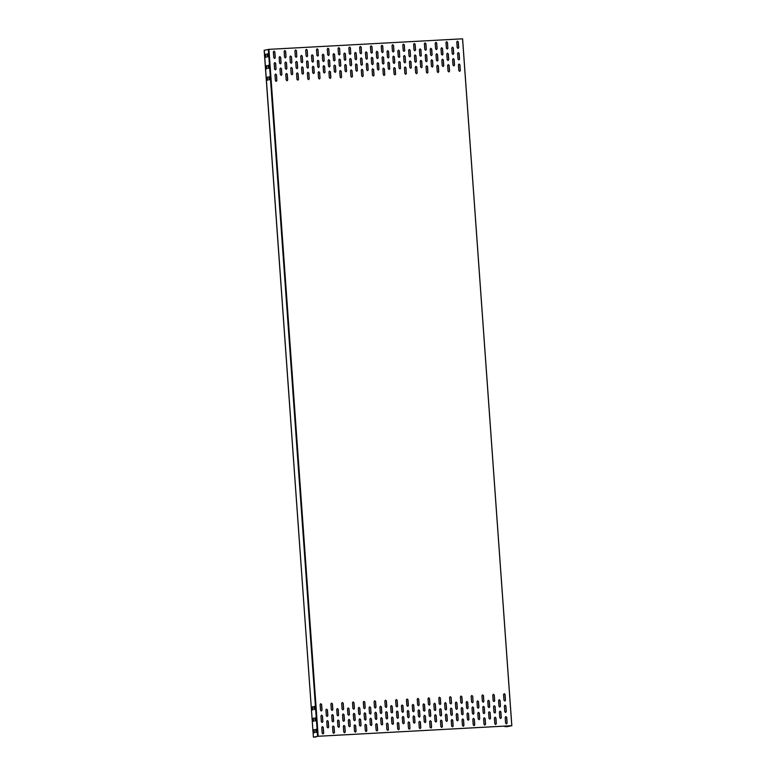 <?xml version="1.0" encoding="UTF-8"?>
<svg xmlns="http://www.w3.org/2000/svg" width="776" height="776" viewBox="0 0 776 776"><rect width="100%" height="100%" fill="white"/><g stroke="black" fill="none" stroke-linecap="round" stroke-linejoin="round"><path stroke-width="1.16" d="M264.247 50.285L268.933 49.354L462.564 38.81L511.801 725.725L507.708 726.559L505.525 726.637L505.486 726.055M504.992 726.084L505.04 726.724L505.632 726.045M511.588 725.725L505.263 726.705M511.452 725.725L318.092 736.278L313.64 737.161M360.404 726.142L360.966 725.317L360.549 719.595L359.676 718.838M371.238 725.541L370.317 724.794L369.91 719.071L370.608 718.227L371.423 718.993L371.83 724.716L371.238 725.541L371.752 724.736L371.345 719.003L370.462 718.256M381.986 724.959L382.539 724.144L382.131 718.421L381.259 717.664M392.772 724.377L393.335 723.552L392.918 717.829L392.045 717.072M403.568 723.785L404.121 722.96L403.714 717.237L402.831 716.49M414.355 723.193L414.908 722.378L414.5 716.655L413.627 715.899M425.141 722.611L425.704 721.787L425.287 716.064L424.414 715.307M435.937 722.019L436.49 721.195L436.083 715.472L435.2 714.725M446.724 721.428L447.286 720.613L446.869 714.89L445.996 714.133M457.52 720.846L458.073 720.021L457.665 714.298L456.783 713.542M468.306 720.254L468.859 719.43L468.452 713.707L467.579 712.95M359.589 714.696L360.142 713.871L359.734 708.148L358.851 707.392M370.521 707.557L369.648 706.8L370.598 707.547L371.006 713.27L370.414 714.095L370.928 713.28L370.598 707.547M381.161 713.513L381.724 712.698L381.307 706.965L380.434 706.218M391.996 712.921L391.075 712.174L390.667 706.451L391.366 705.607L392.181 706.364L392.588 712.087L391.996 712.921L392.51 712.106L392.103 706.383L391.22 705.627M402.744 712.339L403.297 711.514L402.889 705.791L402.016 705.035M413.53 711.747L414.093 710.932L413.676 705.2L412.803 704.453M424.326 711.155L424.879 710.341L424.472 704.618L423.589 703.861M435.113 710.573L435.675 709.749L435.258 704.026L434.385 703.269M445.909 709.982L446.462 709.157L446.055 703.434L445.172 702.687M355.418 732.156L355.98 731.341L355.563 725.618L354.69 724.862M354.603 720.71L355.156 719.885L354.748 714.163L353.866 713.416M353.778 709.264L354.331 708.439L353.924 702.716L353.051 701.96M366.214 731.574L366.767 730.75L366.359 725.027L365.477 724.27L366.437 725.007L366.844 730.73L366.146 731.574L365.331 730.817L364.924 725.094L365.515 724.26M365.389 720.118L365.942 719.303L365.535 713.58L364.662 712.824M364.565 708.672L365.127 707.857L364.71 702.125L363.837 701.378M377 730.982L377.553 730.158L377.146 724.435L376.273 723.688M376.176 719.536L376.738 718.712L376.321 712.989L375.448 712.232M375.361 708.081L375.914 707.266L375.506 701.543L374.624 700.786M387.932 723.853L387.059 723.096L388.01 723.833L388.427 729.556L387.825 730.391L388.349 729.576L388.01 723.833M386.972 718.945L387.525 718.12L387.117 712.397L386.235 711.65L387.195 712.387L387.602 718.11L386.904 718.954L386.089 718.188L385.682 712.465L386.273 711.64M386.147 707.499L386.71 706.674L386.293 700.951L385.42 700.194M398.583 729.809L399.136 728.984L398.728 723.261L397.845 722.505M397.758 718.353L398.321 717.538L397.904 711.815L397.031 711.058M396.943 706.907L397.496 706.082L397.089 700.359L396.206 699.612M409.515 722.669L408.642 721.913L409.592 722.66L410 728.383L409.408 729.207L409.922 728.392L409.592 722.66M408.554 717.771L409.107 716.946L408.7 711.223L407.817 710.467L408.777 711.204L409.185 716.927L408.486 717.771L407.672 717.014L407.264 711.291L407.856 710.457M407.73 706.315L408.283 705.5L407.875 699.777L407.002 699.021M420.165 728.625L420.718 727.81L420.311 722.078L419.428 721.331M419.341 717.179L419.894 716.355L419.486 710.632L418.613 709.875M418.516 705.733L419.079 704.909L418.662 699.186L417.789 698.429M430.99 728.033L430.069 727.287L429.661 721.564L430.36 720.72L431.175 721.476L431.582 727.199L430.99 728.033L431.505 727.219L431.097 721.496L430.224 720.739M430.166 716.578L429.254 715.831L428.847 710.108L429.545 709.264L430.35 710.03L430.767 715.753L430.166 716.578L430.69 715.773L430.273 710.04L429.4 709.293M429.312 705.142L429.865 704.317L429.458 698.594L428.575 697.847M441.738 727.452L442.301 726.627L441.884 720.904L441.01 720.147M440.923 715.996L441.476 715.181L441.069 709.458L440.186 708.701M440.099 704.55L440.652 703.735L440.244 698.012L439.371 697.255M452.573 726.85L451.651 726.103L451.244 720.38L451.942 719.536L452.757 720.303L453.165 726.026L452.573 726.85L453.087 726.035L452.68 720.312L451.797 719.565M451.855 708.866L450.982 708.11L451.933 708.847L452.34 714.58L451.748 715.404L452.262 714.589L451.933 708.847M451.031 697.42L450.158 696.664L451.108 697.401L451.525 703.124L450.924 703.958L451.448 703.143L451.108 697.401M463.32 726.268L463.873 725.453L463.466 719.73L462.593 718.974M462.496 714.822L463.059 714.007L462.641 708.275L461.769 707.528M461.681 703.376L462.234 702.552L461.827 696.829L460.944 696.072M474.107 725.686L474.67 724.862L474.252 719.139L473.379 718.382M473.331 714.23L472.409 713.483L472.002 707.76L472.7 706.917L473.515 707.673L473.923 713.396L473.331 714.23L473.845 713.416L473.438 707.693L472.555 706.936M472.613 696.237L471.74 695.49L472.691 696.227L473.108 701.95L472.506 702.775L473.03 701.97L472.691 696.227M307.005 56.697L307.558 55.872L307.15 50.149L306.268 49.402M307.82 68.142L308.382 67.328L307.965 61.595L307.092 60.848M308.644 79.588L309.197 78.774L308.79 73.051L307.917 72.294M317.791 56.105L318.344 55.29L317.937 49.567L317.064 48.81M318.616 67.551L319.169 66.736L318.761 61.013L317.879 60.256M319.431 79.007L319.993 78.182L319.576 72.459L318.703 71.702M328.578 55.523L329.14 54.698L328.733 48.975L327.85 48.219M329.402 66.969L329.955 66.144L329.548 60.421L328.675 59.665M330.227 78.415L330.78 77.59L330.372 71.867L329.49 71.12L330.45 71.858L330.857 77.581L330.159 78.424L329.344 77.658L328.937 71.935L329.528 71.111M339.374 54.931L339.927 54.107L339.519 48.384L338.646 47.627M340.189 66.377L340.751 65.562L340.344 59.83L339.461 59.083M341.013 77.823L341.566 77.008L341.159 71.285L340.286 70.529M350.16 54.339L350.723 53.525L350.306 47.792L349.433 47.045M350.985 65.785L351.538 64.971L351.13 59.248L350.248 58.491L351.208 59.228L351.615 64.951L350.917 65.795L350.102 65.038L349.695 59.316L350.286 58.481M351.8 77.241L352.362 76.417L351.945 70.694L351.072 69.937L352.023 70.674L352.44 76.397L351.741 77.241L350.927 76.484L350.519 70.761L351.111 69.927M360.956 53.748L361.509 52.933L361.102 47.21L360.219 46.453M361.771 65.203L362.334 64.379L361.917 58.656L361.044 57.899M362.596 76.649L363.149 75.825L362.741 70.102L361.858 69.355M371.743 53.166L372.296 52.341L371.888 46.618L371.015 45.862M372.567 64.612L373.12 63.787L372.713 58.064L371.83 57.317L372.79 58.054L373.198 63.777L372.499 64.621L371.685 63.855L371.277 58.132L371.869 57.308M373.382 76.058L373.945 75.243L373.528 69.52L372.655 68.763L373.605 69.501L374.022 75.224L373.324 76.067L372.509 75.311L372.092 69.578L372.693 68.754M382.529 52.574L383.092 51.749L382.675 46.026L381.802 45.28M383.354 64.02L383.907 63.205L383.499 57.482L382.626 56.726M384.178 75.476L384.731 74.651L384.324 68.928L383.441 68.172M393.325 51.982L393.878 51.167L393.471 45.444L392.588 44.688L393.548 45.425L393.956 51.148L393.257 51.992L392.443 51.235L392.035 45.512L392.627 44.678M394.14 63.438L394.703 62.613L394.286 56.89L393.413 56.134L394.363 56.871L394.78 62.594L394.082 63.438L393.267 62.681L392.86 56.958L393.451 56.124M394.965 74.884L395.517 74.059L395.11 68.337L394.237 67.58L395.188 68.327L395.595 74.05L394.897 74.894L394.092 74.127L393.675 68.404L394.276 67.58M404.112 51.4L404.665 50.576L404.257 44.853L403.384 44.096M404.936 62.846L405.489 62.022L405.082 56.299L404.199 55.552M405.751 74.292L406.314 73.477L405.897 67.745L405.024 66.998M414.908 50.809L415.461 49.984L415.053 44.261L414.171 43.514L415.131 44.251L415.538 49.974L414.84 50.818L414.025 50.052L413.618 44.329L414.209 43.505M415.723 62.255L416.275 61.44L415.868 55.717L414.995 54.96L415.946 55.697L416.353 61.42L415.655 62.264L414.85 61.508L414.433 55.775L415.034 54.95M416.586 73.701L415.664 72.954L415.257 67.231L415.955 66.387L416.77 67.143L417.178 72.866L416.586 73.701L417.1 72.886L416.693 67.163L415.81 66.406M425.694 50.217L426.247 49.402L425.84 43.679L424.967 42.922M426.509 61.673L427.072 60.848L426.664 55.125L425.781 54.368M427.334 73.119L427.886 72.294L427.479 66.571L426.606 65.814M456.695 709.39L457.248 708.575L456.841 702.852L455.968 702.096M467.482 708.808L468.044 707.984L467.627 702.261L466.754 701.504M312.806 62.128L313.368 61.304L312.951 55.581L312.078 54.824L313.029 55.562L313.446 61.285L312.747 62.128L311.933 61.372L311.525 55.649L312.117 54.815M323.602 61.537L324.155 60.712L323.747 54.989L322.865 54.242M334.388 60.945L334.941 60.13L334.534 54.407L333.661 53.651L334.611 54.388L335.019 60.111L334.32 60.955L333.515 60.198L333.098 54.465L333.699 53.641M345.175 60.363L345.737 59.539L345.32 53.816L344.447 53.059M356.009 59.762L355.088 59.015L354.68 53.292L355.379 52.448L356.194 53.214L356.601 58.937L356.009 59.762L356.524 58.947L356.116 53.224L355.233 52.477M366.757 59.18L367.31 58.365L366.902 52.642L366.029 51.885M377.543 58.598L378.106 57.773L377.699 52.05L376.816 51.294M388.339 58.006L388.892 57.181L388.485 51.458L387.612 50.702M399.126 57.414L399.688 56.599L399.271 50.867L398.398 50.12M409.922 56.823L410.475 56.008L410.067 50.285L409.185 49.528M420.708 56.241L421.261 55.416L420.854 49.693L419.981 48.937M313.669 73.565L312.747 72.818L312.34 67.095L313.038 66.251L313.853 67.017L314.261 72.74L313.669 73.565L314.183 72.75L313.776 67.027L312.893 66.28M324.416 72.983L324.979 72.168L324.562 66.445L323.689 65.688M335.251 72.391L334.33 71.644L333.923 65.921L334.621 65.077L335.436 65.834L335.843 71.557L335.251 72.391L335.765 71.576L335.358 65.853L334.475 65.097M345.999 71.809L346.552 70.985L346.144 65.262L345.272 64.505M356.785 71.217L357.348 70.403L356.931 64.67L356.058 63.923M367.582 70.626L368.134 69.811L367.727 64.088L366.844 63.331M378.368 70.044L378.921 69.219L378.513 63.496L377.64 62.74M389.154 69.452L389.717 68.637L389.31 62.904L388.427 62.158M399.95 68.86L400.503 68.046L400.096 62.322L399.213 61.566M410.737 68.278L411.299 67.454L410.882 61.731L410.009 60.974M421.533 67.687L422.086 66.862L421.678 61.139L420.796 60.392M494.913 713.047L493.992 712.3L493.584 706.577L494.283 705.733L495.098 706.5L495.505 712.222L494.913 713.047L495.428 712.232L495.02 706.509L494.137 705.762M494.089 701.601L493.177 700.854L492.76 695.131L493.458 694.287L494.273 695.044L494.681 700.777L494.089 701.601L494.603 700.786L494.196 695.063L493.323 694.307M484.079 713.648L484.641 712.824L484.224 707.101L483.351 706.344M483.264 702.193L483.817 701.378L483.409 695.655L482.526 694.898M504.701 701.038L505.399 700.194L504.982 694.471L504.109 693.725M505.515 712.494L506.214 711.65L505.807 705.927L504.933 705.171M484.757 725.114L485.456 724.27L485.048 718.547L484.166 717.8M495.554 724.532L496.252 723.688L495.835 717.965L494.962 717.208M506.34 723.94L507.038 723.096L506.631 717.373L505.748 716.617M479.093 719.662L479.655 718.848L479.238 713.115L478.365 712.368M489.889 719.08L490.442 718.256L490.034 712.533L489.152 711.776L490.112 712.513L490.519 718.236L489.821 719.08L489.006 718.324L488.599 712.601L489.19 711.767M500.675 718.489L501.228 717.664L500.821 711.941L499.948 711.185M478.278 708.216L478.831 707.392L478.423 701.669L477.541 700.922M489.064 707.625L489.617 706.81L489.21 701.087L488.337 700.33M499.715 707.062L500.413 706.218L499.996 700.495L499.123 699.739M327.074 716.481L327.773 715.637L327.356 709.914L326.483 709.157L327.433 709.894L327.85 715.617L327.152 716.461L326.337 715.705L325.93 709.982L326.521 709.148M338.006 715.87L338.559 715.045L338.152 709.322L337.269 708.575M348.831 715.278L347.92 714.531L347.502 708.798L348.201 707.964L349.016 708.721L349.423 714.444L348.831 715.278L349.355 714.463L348.938 708.74L348.065 707.984M328.587 727.083L328.18 721.36L327.443 720.584L328.258 721.35L328.665 727.073L328.073 727.898L328.665 727.073M338.821 727.316L339.384 726.501L338.966 720.778L338.094 720.021M349.656 726.724L348.734 725.977L348.327 720.254L349.025 719.41L349.84 720.167L350.248 725.89L349.656 726.724L350.17 725.909L349.763 720.186L348.88 719.43M322.913 733.95L323.602 733.107L323.194 727.384L322.321 726.627M333.699 733.359L334.398 732.515L333.99 726.792L333.108 726.035M344.486 732.767L345.184 731.923L344.777 726.2L343.904 725.453L344.854 726.19L345.262 731.913L344.563 732.757L343.749 731.991L343.341 726.268L343.933 725.444M322.089 722.495L322.787 721.661L322.38 715.928L321.497 715.181M321.264 711.049L321.962 710.205L321.555 704.482L320.682 703.725M342.992 709.846L343.545 709.031L343.137 703.308L342.255 702.552M343.807 721.302L344.369 720.477L343.952 714.754L343.079 713.998M332.196 710.438L332.759 709.623L332.341 703.89L331.468 703.143M333.02 721.884L333.573 721.069L333.166 715.346L332.293 714.589M286.247 69.326L286.8 68.501L286.392 62.778L285.51 62.022M287.062 80.772L287.624 79.947L287.207 74.224L286.334 73.468M297.033 68.734L297.586 67.91L297.179 62.187L296.306 61.43M297.858 80.18L298.411 79.365L298.003 73.633L297.121 72.886M276.275 81.364L276.828 80.539L276.421 74.816L275.538 74.059M275.451 69.908L276.014 69.093L275.596 63.37L274.723 62.613M296.209 57.288L296.772 56.464L296.354 50.741L295.481 49.984M285.423 57.87L285.975 57.055L285.568 51.332L284.695 50.576M274.675 58.452L273.753 57.705L273.346 51.982L274.044 51.138L274.859 51.905L275.267 57.628L274.675 58.452L275.189 57.637L274.782 51.914L273.899 51.167M302.019 62.711L302.572 61.896L302.165 56.173L301.282 55.416M291.378 56.755L290.496 56.008L291.446 56.745L291.863 62.468L291.262 63.292L291.786 62.487L291.446 56.745M280.437 63.894L280.99 63.069L280.582 57.346L279.709 56.59M302.834 74.166L303.397 73.342L302.989 67.619L302.106 66.862M292.193 68.21L291.32 67.454L292.271 68.191L292.678 73.914L292.086 74.748L292.6 73.933L292.271 68.191M281.261 75.34L281.814 74.515L281.407 68.792L280.524 68.046M453.902 65.921L454.455 65.097L454.047 59.374L453.31 58.598L454.125 59.364L454.532 65.087L453.834 65.931L453.019 65.165L452.612 59.442L453.31 58.598M443.106 66.513L443.668 65.688L443.251 59.965L442.378 59.209M432.319 67.095L432.872 66.28L432.465 60.557L431.592 59.8M453.077 54.475L453.63 53.651L453.223 47.928L452.35 47.171M442.291 55.057L442.844 54.242L442.436 48.519L441.554 47.763M431.495 55.649L432.057 54.824L431.64 49.101L430.767 48.355M458.102 48.452L457.19 47.705L456.773 41.972L457.471 41.138L458.286 41.894L458.694 47.617L458.102 48.452L458.616 47.637L458.209 41.914L457.336 41.157M447.277 49.043L447.83 48.219L447.422 42.496L446.54 41.739M436.481 49.635L437.043 48.81L436.626 43.087L435.889 42.311L436.704 43.068L437.121 48.791L436.422 49.635L435.608 48.878L435.2 43.155L435.889 42.311M458.926 59.898L458.005 59.151L457.597 53.428L458.296 52.584L459.111 53.34L459.518 59.063L458.926 59.898L459.44 59.083L459.033 53.36L458.15 52.603M459.702 71.353L460.265 70.529L459.848 64.806L458.975 64.049M438.12 72.527L438.683 71.712L438.275 65.979L437.392 65.233M437.344 61.071L436.422 60.324L436.015 54.601L436.713 53.757L437.528 54.524L437.936 60.247L437.344 61.071L437.858 60.256L437.451 54.533L436.568 53.777M448.916 71.935L449.469 71.12L449.061 65.397L448.179 64.641M448.091 60.489L448.654 59.674L448.237 53.942L447.364 53.195M314.561 729.653L314.018 729.76L314.231 732.738L314.775 732.622M316.492 729.256L315.948 729.362L316.162 732.34L316.705 732.234M313.737 718.198L313.194 718.314L313.407 721.292L313.95 721.176M315.667 717.81L315.124 717.916L315.337 720.894L315.88 720.788M312.912 706.752L312.379 706.858L312.592 709.836L313.126 709.73M314.852 706.354L314.309 706.47L314.522 709.448L315.066 709.332M266.139 54.184L265.596 54.301L265.809 57.269L266.352 57.162M268.069 53.796L267.526 53.903L267.739 56.881L268.283 56.764M266.963 65.63L266.42 65.747L266.634 68.724L267.177 68.608M268.894 65.242L268.35 65.349L268.564 68.327L269.107 68.22M267.778 77.086L267.235 77.193L267.448 80.171L267.992 80.064M269.709 76.688L269.175 76.795L269.388 79.773L269.922 79.666M313.708 737.142L315.89 736.696M315.91 736.996L313.485 737.152L318.17 736.259L511.801 725.725L462.564 38.81M264.17 50.265L313.407 737.181L264.247 50.236M314.552 732.641L314.018 732.748L313.805 729.77L314.338 729.663L314.231 732.738M316.492 732.243L315.948 732.35L315.735 729.382L316.278 729.265L316.162 732.34M313.737 721.185L313.194 721.302L312.98 718.324L313.523 718.207L313.407 721.292M315.667 720.797L315.124 720.904L314.91 717.926L315.454 717.819L315.337 720.894M312.912 709.739L312.369 709.846L312.156 706.878L312.699 706.761L312.592 709.836M314.843 709.351L314.309 709.458L314.096 706.48L314.629 706.373L314.522 709.448M266.139 57.172L265.596 57.288L265.382 54.31L265.925 54.194L265.809 57.269M268.069 56.784L267.526 56.89L267.313 53.913L267.856 53.806L267.739 56.881M266.954 68.627L266.42 68.734L266.207 65.756L266.74 65.65L266.634 68.724M268.894 68.23L268.35 68.337L268.137 65.359L268.68 65.252L268.564 68.327M267.778 80.073L267.235 80.18L267.022 77.202L267.565 77.096L267.448 80.171M269.709 79.676L269.165 79.792L268.952 76.814L269.495 76.698L269.388 79.773M359.113 719.662L359.812 718.818L360.627 719.575L361.034 725.308L360.442 726.132L359.53 725.385L359.113 719.662M380.696 718.489L381.394 717.645L382.209 718.401L382.616 724.124L382.025 724.959L381.103 724.212L380.696 718.489M391.492 717.897L392.19 717.053L392.995 717.81L393.413 723.542L392.811 724.367L391.899 723.62L391.492 717.897M402.278 717.305L402.977 716.461L403.792 717.228L404.199 722.951L403.607 723.775L402.686 723.028L402.278 717.305M413.065 716.723L413.763 715.879L414.578 716.636L414.985 722.359L414.394 723.193L413.482 722.446L413.065 716.723M423.861 716.132L424.559 715.288L425.364 716.044L425.781 721.767L425.18 722.601L424.268 721.855L423.861 716.132M434.647 715.54L435.346 714.696L436.16 715.462L436.568 721.185L435.976 722.01L435.055 721.263L434.647 715.54M445.434 714.948L446.132 714.114L446.947 714.871L447.354 720.594L446.763 721.428L445.851 720.681L445.434 714.948M456.23 714.366L456.928 713.522L457.743 714.279L458.15 720.002L457.559 720.836L456.637 720.089L456.23 714.366M467.016 713.774L467.715 712.931L468.529 713.697L468.937 719.42L468.345 720.244L467.433 719.497L467.016 713.774M358.299 708.216L358.997 707.372L359.812 708.129L360.219 713.852L359.627 714.686L358.706 713.939L358.299 708.216M370.414 714.095L369.502 713.348L369.085 707.625L369.686 706.8M379.881 707.033L380.579 706.189L381.385 706.955L381.802 712.678L381.103 713.522L380.288 712.756L379.881 707.033M401.454 705.859L402.152 705.015L402.967 705.772L403.375 711.505L402.783 712.329L401.871 711.582L401.454 705.859M412.25 705.268L412.948 704.424L413.753 705.19L414.171 710.913L413.472 711.757L412.657 710.991L412.25 705.268M423.036 704.686L423.735 703.842L424.55 704.598L424.957 710.321L424.365 711.155L423.444 710.409L423.036 704.686M433.823 704.094L434.521 703.25L435.336 704.007L435.753 709.739L435.152 710.564L434.24 709.817L433.823 704.094M444.619 703.502L445.317 702.658L446.132 703.425L446.54 709.148L445.948 709.972L445.026 709.225L444.619 703.502M354.137 725.676L354.826 724.842L355.641 725.599L356.058 731.322L355.457 732.156L354.545 731.409L354.137 725.676M353.313 714.23L354.011 713.387L354.826 714.153L355.233 719.876L354.642 720.7L353.72 719.953L353.313 714.23M352.488 702.784L353.187 701.94L354.001 702.697L354.409 708.43L353.817 709.254L352.905 708.507L352.488 702.784M364.099 713.648L364.798 712.804L365.612 713.561L366.02 719.284L365.428 720.118L364.516 719.371L364.099 713.648M363.284 702.193L363.983 701.349L364.788 702.115L365.205 707.838L364.507 708.682L363.692 707.916L363.284 702.193M375.71 724.503L376.409 723.659L377.223 724.425L377.631 730.148L377.039 730.973L376.127 730.226L375.71 724.503M374.895 713.057L375.594 712.213L376.399 712.969L376.816 718.692L376.214 719.527L375.303 718.78L374.895 713.057M374.071 701.611L374.769 700.767L375.584 701.523L375.991 707.246L375.4 708.081L374.478 707.334L374.071 701.611M387.825 730.391L386.914 729.644L386.506 723.911L387.098 723.087M384.857 701.019L385.556 700.175L386.37 700.932L386.787 706.655L386.186 707.489L385.274 706.742L384.857 701.019M397.293 723.329L397.991 722.485L398.806 723.242L399.213 728.965L398.621 729.799L397.7 729.052L397.293 723.329M396.468 711.873L397.166 711.039L397.981 711.796L398.389 717.519L397.797 718.353L396.885 717.606L396.468 711.873M395.653 700.427L396.352 699.583L397.166 700.35L397.574 706.073L396.982 706.897L396.061 706.15L395.653 700.427M409.408 729.207L408.496 728.46L408.079 722.737L408.68 721.903M406.44 699.836L407.138 699.001L407.953 699.758L408.36 705.481L407.769 706.315L406.857 705.568L406.44 699.836M418.875 722.146L419.574 721.302L420.388 722.068L420.796 727.791L420.204 728.615L419.282 727.869L418.875 722.146M418.051 710.7L418.749 709.856L419.564 710.622L419.971 716.345L419.38 717.169L418.468 716.423L418.051 710.7M417.236 699.254L417.934 698.41L418.739 699.166L419.156 704.889L418.555 705.723L417.643 704.977L417.236 699.254M428.022 698.662L428.721 697.818L429.535 698.584L429.943 704.307L429.351 705.132L428.43 704.385L428.022 698.662M440.458 720.972L441.156 720.128L441.961 720.885L442.378 726.617L441.777 727.442L440.865 726.695L440.458 720.972M439.633 709.526L440.331 708.682L441.146 709.439L441.554 715.162L440.962 715.996L440.04 715.249L439.633 709.526M438.809 698.07L439.507 697.236L440.322 697.993L440.729 703.716L440.137 704.55L439.226 703.803L438.809 698.07M451.748 715.404L450.837 714.657L450.42 708.934L451.021 708.1M450.924 703.958L450.012 703.211L449.605 697.488L450.196 696.654M462.03 719.798L462.729 718.954L463.544 719.711L463.951 725.434L463.359 726.268L462.447 725.521L462.03 719.798M461.216 708.342L461.914 707.499L462.719 708.265L463.136 713.988L462.438 714.832L461.623 714.065L461.216 708.342M460.391 696.897L461.089 696.053L461.904 696.819L462.312 702.542L461.72 703.366L460.798 702.62L460.391 696.897M472.826 719.207L473.525 718.363L474.33 719.119L474.747 724.842L474.146 725.676L473.234 724.929L472.826 719.207M472.506 702.775L471.595 702.028L471.178 696.305L471.779 695.48M307.635 55.862L306.937 56.706L306.122 55.94L305.715 50.217L306.413 49.373L307.228 50.139L307.558 55.872M308.46 67.308L307.762 68.152L306.947 67.386L306.539 61.663L307.131 60.838L308.043 61.585L308.382 67.328M309.275 78.754L308.576 79.598L307.771 78.842L307.354 73.119L307.956 72.284L308.867 73.031L309.197 78.774M318.422 55.271L317.724 56.114L316.918 55.358L316.501 49.625L317.103 48.801L318.014 49.548L318.344 55.29M319.246 66.717L318.548 67.561L317.733 66.804L317.326 61.081L317.918 60.247L318.839 60.994L319.169 66.736M320.071 78.172L319.373 79.007L318.558 78.25L318.15 72.527L318.742 71.693L319.654 72.44L319.993 78.182M329.218 54.679L328.52 55.523L327.705 54.766L327.297 49.043L327.889 48.209L328.811 48.956L329.14 54.698M330.033 66.135L329.334 66.969L328.529 66.212L328.112 60.489L328.714 59.655L329.625 60.402L329.955 66.144M340.004 54.097L339.306 54.941L338.491 54.175L338.084 48.452L338.675 47.617L339.597 48.374L339.927 54.107M340.829 65.543L340.13 66.387L339.316 65.621L338.908 59.898L339.5 59.073L340.412 59.82L340.751 65.562M341.644 76.989L340.945 77.833L340.14 77.076L339.723 71.353L340.325 70.519L341.236 71.266L341.566 77.008M350.8 53.505L350.102 54.349L349.287 53.583L348.88 47.86L349.472 47.035L350.383 47.782L350.723 53.525M361.587 52.913L360.889 53.757L360.074 53.001L359.666 47.278L360.258 46.444L361.18 47.191L361.509 52.933M362.411 64.369L361.713 65.203L360.898 64.447L360.491 58.724L361.082 57.89L361.994 58.636L362.334 64.379M363.226 75.815L362.528 76.659L361.713 75.893L361.306 70.17L362.004 69.326L362.819 70.092L363.149 75.825M372.373 52.331L371.675 53.166L370.87 52.409L370.453 46.686L371.054 45.852L371.966 46.599L372.296 52.341M383.169 51.74L382.471 52.584L381.656 51.817L381.249 46.094L381.947 45.25L382.752 46.017L383.092 51.749M383.984 63.186L383.286 64.03L382.481 63.273L382.064 57.54L382.665 56.716L383.577 57.463L383.907 63.205M384.809 74.632L384.11 75.476L383.295 74.719L382.888 68.996L383.48 68.162L384.401 68.909L384.731 74.651M404.742 50.556L404.053 51.4L403.239 50.644L402.822 44.921L403.423 44.087L404.335 44.833L404.665 50.576M405.567 62.012L404.868 62.856L404.053 62.09L403.646 56.367L404.345 55.523L405.159 56.289L405.489 62.022M406.391 73.458L405.693 74.302L404.878 73.536L404.471 67.813L405.062 66.988L405.974 67.735L406.314 73.477M426.325 49.383L425.626 50.227L424.811 49.47L424.404 43.737L424.996 42.913L425.917 43.66L426.247 49.402M427.149 60.829L426.451 61.673L425.636 60.916L425.229 55.193L425.82 54.359L426.732 55.106L427.072 60.848M427.964 72.284L427.266 73.119L426.46 72.362L426.043 66.639L426.645 65.805L427.557 66.552L427.886 72.294M455.405 702.91L456.104 702.076L456.918 702.833L457.326 708.556L456.734 709.39L455.822 708.643L455.405 702.91M466.201 702.328L466.9 701.485L467.705 702.241L468.122 707.964L467.521 708.798L466.609 708.052L466.201 702.328M324.232 60.703L323.534 61.547L322.719 60.78L322.312 55.057L323.01 54.213L323.825 54.98L324.155 60.712M345.815 59.519L345.116 60.363L344.301 59.607L343.894 53.883L344.486 53.049L345.398 53.796L345.737 59.539M367.387 58.345L366.689 59.189L365.884 58.433L365.467 52.7L366.068 51.876L366.98 52.622L367.31 58.365M378.184 57.754L377.485 58.598L376.67 57.841L376.263 52.118L376.855 51.284L377.776 52.031L378.106 57.773M388.97 57.172L388.272 58.016L387.457 57.249L387.049 51.526L387.748 50.682L388.563 51.449L388.892 57.181M399.766 56.58L399.068 57.424L398.253 56.658L397.845 50.935L398.437 50.11L399.349 50.857L399.688 56.599M410.553 55.988L409.854 56.832L409.039 56.076L408.632 50.353L409.224 49.518L410.145 50.265L410.475 56.008M421.339 55.406L420.64 56.241L419.835 55.484L419.418 49.761L420.02 48.927L420.931 49.674L421.261 55.416M325.057 72.149L324.358 72.992L323.543 72.236L323.126 66.503L323.728 65.679L324.64 66.426L324.979 72.168M346.63 70.975L345.931 71.819L345.126 71.052L344.709 65.329L345.407 64.486L346.222 65.252L346.552 70.985M357.426 70.383L356.727 71.227L355.912 70.461L355.505 64.738L356.097 63.913L357.009 64.66L357.348 70.403M368.212 69.791L367.514 70.635L366.699 69.879L366.291 64.156L366.883 63.322L367.805 64.069L368.134 69.811M378.998 69.209L378.3 70.044L377.495 69.287L377.078 63.564L377.679 62.73L378.591 63.477L378.921 69.219M389.795 68.618L389.096 69.462L388.281 68.695L387.874 62.972L388.466 62.148L389.377 62.895L389.717 68.637M400.581 68.026L399.882 68.87L399.068 68.113L398.66 62.39L399.252 61.556L400.173 62.303L400.503 68.046M411.377 67.444L410.679 68.278L409.864 67.522L409.456 61.799L410.048 60.965L410.96 61.711L411.299 67.454M422.163 66.852L421.465 67.696L420.65 66.93L420.243 61.207L420.941 60.363L421.756 61.129L422.086 66.862M484.709 712.814L484.02 713.648L483.205 712.892L482.788 707.169L483.39 706.335L484.302 707.082L484.641 712.824M483.894 701.358L483.196 702.202L482.381 701.446L481.974 695.723L482.565 694.889L483.487 695.635L483.817 701.378M503.556 694.539L504.255 693.695L505.06 694.462L505.477 700.185L504.778 701.029L503.963 700.262L503.556 694.539M504.371 705.985L505.069 705.151L505.884 705.908L506.292 711.631L505.593 712.475L504.788 711.718L504.371 705.985M483.613 718.615L484.311 717.771L485.126 718.537L485.534 724.26L484.835 725.104L484.02 724.338L483.613 718.615M494.399 718.023L495.098 717.189L495.912 717.945L496.32 723.668L495.631 724.512L494.816 723.756L494.399 718.023M505.195 717.441L505.894 716.597L506.709 717.354L507.116 723.077L506.418 723.921L505.603 723.164L505.195 717.441M478.22 718.906L477.812 713.183L478.511 712.339L479.316 713.105L479.733 718.828L479.035 719.672L478.22 718.906M499.802 717.732L499.385 712.009L500.083 711.165L500.898 711.922L501.306 717.654L500.607 718.489L499.802 717.732M477.395 707.46L476.988 701.737L477.686 700.893L478.501 701.659L478.908 707.382L478.21 708.226L477.395 707.46M488.191 706.878L487.774 701.145L488.473 700.311L489.287 701.067L489.695 706.79L488.996 707.634L488.191 706.878M498.57 700.563L499.269 699.719L500.074 700.476L500.491 706.199L499.792 707.043L498.978 706.286L498.57 700.563M338.637 715.035L337.938 715.879L337.123 715.113L336.716 709.39L337.415 708.546L338.229 709.312L338.559 715.045M328.073 727.898L327.162 727.151L326.745 721.428L327.346 720.603M339.461 726.481L338.763 727.325L337.948 726.569L337.541 720.836L338.132 720.012L339.044 720.758L339.384 726.501M321.759 727.452L322.457 726.608L323.272 727.364L323.679 733.087L322.991 733.931L322.176 733.174L321.759 727.452M332.555 726.86L333.253 726.016L334.068 726.773L334.475 732.495L333.777 733.339L332.962 732.583L332.555 726.86M320.944 715.996L321.642 715.152L322.457 715.918L322.865 721.641L322.166 722.485L321.351 721.719L320.944 715.996M320.119 704.55L320.818 703.706L321.633 704.472L322.04 710.195L321.342 711.039L320.536 710.273L320.119 704.55M342.109 709.099L341.702 703.376L342.4 702.532L343.215 703.289L343.623 709.012L342.924 709.856L342.109 709.099M342.934 720.545L342.526 714.822L343.225 713.978L344.03 714.735L344.447 720.467L343.749 721.302L342.934 720.545M331.323 709.681L330.915 703.958L331.614 703.114L332.419 703.88L332.836 709.603L332.138 710.447L331.323 709.681M332.138 721.137L331.73 715.414L332.429 714.57L333.243 715.327L333.651 721.049L332.952 721.893L332.138 721.137M284.957 62.846L285.655 62.002L286.47 62.759L286.877 68.482L286.286 69.316L285.364 68.569L284.957 62.846M285.772 74.292L286.47 73.448L287.285 74.205L287.702 79.938L287.101 80.762L286.189 80.015L285.772 74.292M295.743 62.255L296.442 61.411L297.256 62.177L297.664 67.9L297.072 68.724L296.16 67.978L295.743 62.255M296.568 73.701L297.266 72.857L298.081 73.623L298.488 79.346L297.897 80.171L296.975 79.424L296.568 73.701M276.906 80.52L276.207 81.364L275.393 80.607L274.985 74.884L275.684 74.04L276.498 74.797L276.828 80.539M276.091 69.074L275.393 69.918L274.578 69.161L274.161 63.428L274.859 62.594L275.674 63.351L276.014 69.093M296.849 56.444L296.151 57.288L295.336 56.532L294.928 50.809L295.627 49.965L296.432 50.721L296.772 56.464M286.053 57.036L285.355 57.88L284.55 57.123L284.132 51.391L284.831 50.556L285.646 51.313L285.975 57.055M302.242 56.153L302.65 61.876L302.058 62.711L301.136 61.964L300.729 56.241L301.428 55.397L302.165 56.173M291.262 63.292L290.35 62.546L289.943 56.823L290.534 55.998M280.66 57.327L281.067 63.06L280.475 63.884L279.564 63.137L279.147 57.414L279.845 56.57L280.582 57.346M303.057 67.599L303.474 73.322L302.873 74.156L301.961 73.41L301.554 67.687L302.252 66.843L302.989 67.619M292.086 74.748L291.175 74.001L290.757 68.278L291.359 67.444M281.892 74.506L281.193 75.35L280.379 74.583L279.971 68.86L280.67 68.016L281.484 68.783L281.814 74.515M441.825 60.033L442.524 59.189L443.329 59.946L443.746 65.669L443.144 66.503L442.233 65.756L441.825 60.033M431.029 60.615L431.728 59.781L432.542 60.538L432.95 66.261L432.358 67.095L431.446 66.348L431.029 60.615M451.787 47.996L452.486 47.152L453.3 47.908L453.708 53.631L453.116 54.465L452.204 53.719L451.787 47.996M441.001 48.587L441.699 47.743L442.514 48.5L442.921 54.223L442.33 55.057L441.408 54.31L441.001 48.587M430.214 49.169L430.913 48.325L431.718 49.092L432.135 54.815L431.437 55.659L430.622 54.892L430.214 49.169M447.907 48.209L447.209 49.053L446.394 48.287L445.987 42.564L446.685 41.72L447.5 42.486L447.83 48.219M460.343 70.519L459.644 71.353L458.829 70.597L458.412 64.874L459.111 64.03L459.925 64.786L460.265 70.529M438.343 65.97L438.76 71.693L438.062 72.537L437.247 71.77L436.839 66.047L437.538 65.203L438.275 65.979M449.139 65.378L449.546 71.101L448.955 71.935L448.033 71.188L447.626 65.465L448.324 64.621L449.061 65.397M448.315 53.932L448.732 59.655L448.033 60.499L447.219 59.733L446.811 54.01L447.5 53.166L448.237 53.942M507.494 726.569L507.446 725.948M317.588 736.317L268.341 49.402M318.17 736.259L268.933 49.354M462.593 38.8L511.83 725.715"/></g></svg>
